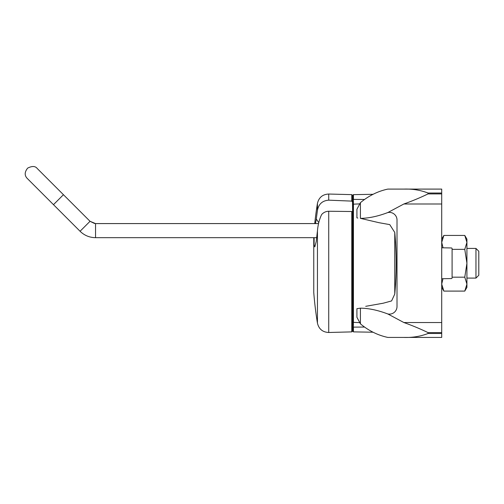 <?xml version="1.0" encoding="UTF-8"?>
<svg xmlns="http://www.w3.org/2000/svg" width="504" height="504" viewBox="0 0 504 504"><rect width="100%" height="100%" fill="white"/><g stroke="black" fill="none" stroke-linecap="round" stroke-linejoin="round"><path stroke-width="0.76" d="M360.417 218.358L360.417 202.677C368.745 195.741 377.887 191.211 387.841 189.094L403.868 189.094C412.429 188.798 420.487 190.115 428.047 193.032L428.047 193.908C420.487 197.574 412.429 200.939 403.868 203.994L387.841 212.543C377.817 216.342 368.676 218.282 360.417 218.358L378.995 222.692L389.756 224.614L394.764 232.457C396.673 252.97 396.673 273.508 394.764 294.065L391.589 300.932L383.191 303.219L365.715 306.319M364.405 199.471L353.443 199.395L353.443 194.645L373.054 194.305M359.446 322.629L353.443 322.352L353.443 204.17L359.446 203.893M373.054 332.218L353.443 331.878L353.443 327.127L364.398 327.052M353.443 331.878L352.712 331.134L352.712 326.724L353.443 327.127M352.712 321.344L352.712 325.174M352.712 201.348L352.712 205.178M353.443 199.395L352.712 199.798L352.712 195.388L353.443 194.645M403.868 337.428L387.841 337.428C377.817 335.28 368.676 330.75 360.417 323.845L356.914 317.255L356.914 308.681L360.417 308.164C368.676 308.24 377.817 310.18 387.841 313.979L403.868 322.529C412.429 325.59 420.487 328.948 428.047 332.615L428.047 333.49C420.487 336.414 412.429 337.724 403.868 337.428L441.712 337.428L441.712 189.094L403.868 189.094M360.417 323.845L360.417 308.164M428.047 332.615L441.712 332.615M428.047 333.49L441.712 333.49M428.047 193.032L441.712 193.032M428.047 193.908L441.712 193.908M357.796 218.068L356.914 217.841L356.914 209.267L360.417 202.677M387.841 212.543L388.004 212.518A7.629 7.629 0 0 1 397.013 220.015L397.013 306.508A7.629 7.629 0 0 1 388.004 314.005L387.841 313.979M388.004 189.094L397.013 189.094L388.004 189.094M353.443 322.352L352.712 321.3L352.712 205.222L353.443 204.17M441.712 247.691A0.743 0.743 0 0 0 442.071 247.792L451.364 247.955A0.743 0.743 0 0 1 452.094 248.699L452.094 277.83A0.743 0.743 0 0 1 451.364 278.567L442.071 278.731A0.743 0.743 0 0 0 441.712 278.832M466.924 248.428L475.959 248.428L475.959 278.095L466.924 278.095M475.959 248.428L478.8 251.269L478.8 275.253L475.959 278.095M441.712 287.368L443.866 291.091L441.712 284.136L442.865 279.134M443.054 247.811L441.712 242.386L443.866 235.431L441.712 242.386M466.924 284.136L464.776 277.175L466.924 263.264L466.924 242.386L464.776 235.431L466.924 239.154L466.924 242.386L464.776 249.348L466.924 263.264L466.924 284.136L464.776 291.091L466.924 284.136L466.924 287.368L464.776 291.091L443.866 291.091M464.776 277.175L452.094 277.175M452.094 249.348L464.776 249.348M464.776 235.431L443.866 235.431L441.712 239.154M353.228 322.1L352.504 322.844L352.504 280.533L352.504 331.141L352.504 212.486L351.779 211.516L328.721 211.245C326.075 211.315 323.814 212.31 321.93 214.225L321.451 214.931C319.278 219.681 317.955 224.916 317.476 230.63L316.203 241.599L314.817 246.891L314.118 245.19L314.112 237.674M315.454 223.581L316.31 219.038A371.246 371.114 -90 0 1 317.444 210.42C318.623 204.07 322.384 200.649 328.721 200.17L351.779 201.109L352.504 201.94L352.504 195.382L351.779 194.638L328.721 194.034C322.642 194.342 318.887 197.455 317.444 203.37A373.168 373.168 0 0 0 314.723 223.581M352.712 223.581L352.504 201.94L351.779 201.109L351.779 194.638M352.504 238.6L352.504 245.99L352.504 238.6M318.774 222.642L316.31 219.038M394.764 294.065L394.764 232.457M403.868 322.529L441.712 322.529M403.868 203.994L441.712 203.994M353.405 199.395L353.405 204.177M353.405 322.346L353.405 327.127M313.759 237.674L313.759 292.534A373.168 373.168 0 0 0 317.444 323.152L317.444 230.996M317.444 210.42L317.444 203.37M328.721 200.17L328.721 194.034M317.444 323.152C318.881 329.068 322.642 332.18 328.721 332.489L328.721 211.245M328.721 332.489L351.779 331.884L351.779 211.516M316.77 237.674L95.546 237.674C89.542 237.586 84.382 235.45 80.073 231.267C84.382 235.45 89.536 237.586 95.546 237.674L95.546 223.581L318.553 223.581M63.441 194.708L37.22 168.487L63.441 194.708L53.481 204.668L80.073 231.267L90.04 221.3L63.441 194.708L90.04 221.3L94.601 223.524M353.228 204.422L352.504 203.679M351.779 331.884L352.504 331.141M95.546 223.581L90.04 221.3M53.481 204.668L27.254 178.447L53.481 204.668M37.22 168.487C35.311 166.005 32.136 165.879 27.682 168.097C24.532 172.022 24.394 175.474 27.254 178.447"/></g></svg>
